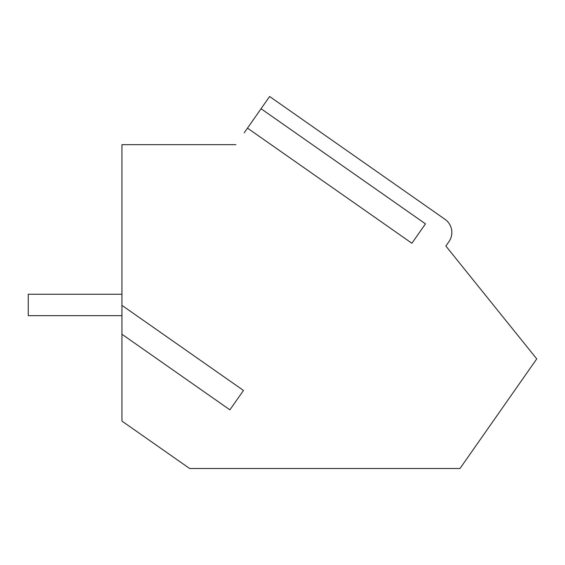 <?xml version="1.0" encoding="UTF-8"?>
<svg xmlns="http://www.w3.org/2000/svg" width="565" height="565" viewBox="0 0 565 565"><rect width="100%" height="100%" fill="white"/><g stroke="black" fill="none" stroke-linecap="round" stroke-linejoin="round"><path stroke-width="0.85" d="M121.934 315.658L28.25 315.658L28.25 294.252L121.934 294.252M121.934 334.247L121.934 305.354L243.473 390.457L229.899 409.851L121.934 334.247L121.934 421.08L189.649 468.498L459.995 468.498L536.75 358.888L445.87 246.05L448.942 241.665A16.06 16.06 0 0 0 444.994 219.305L269.618 96.502L244.179 132.832M445.87 246.05L448.942 241.665M235.888 144.675L121.934 144.675L121.934 305.354M261.051 108.727L425.473 223.853L411.892 243.247L247.477 128.121"/></g></svg>
